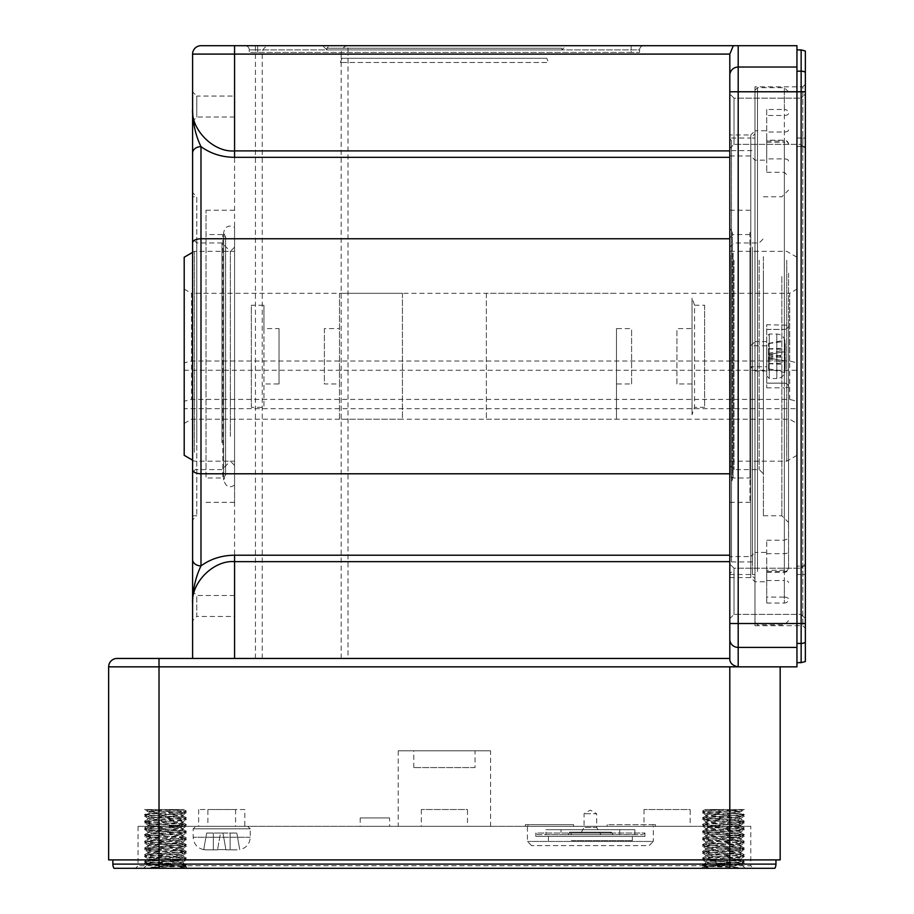 <?xml version="1.0" encoding="UTF-8"?>
<svg xmlns="http://www.w3.org/2000/svg" width="914" height="914" viewBox="0 0 914 914"><rect width="100%" height="100%" fill="white"/><g stroke="black" fill="none" stroke-linecap="round" stroke-linejoin="round"><path stroke-width="0.69" stroke-dasharray="4.57 3.43" d="M475.052 767.577L413.768 767.577L475.052 767.577L475.052 750.782L413.768 750.782L475.052 750.782M490.578 750.782L398.241 750.782L490.578 750.782L490.578 826.336L398.241 826.336L490.578 826.336M750.782 826.336L138.037 826.336L750.782 826.336L750.782 865.787L138.037 865.787L750.782 865.787L753.307 868.3L135.512 868.3L753.307 868.3M573.592 826.336L525.356 826.336L573.592 826.336L525.356 826.336L573.592 826.336L573.592 824.657L525.356 824.657L527.961 824.657L527.961 826.336L527.961 824.657L573.592 824.657L573.592 826.336M467.488 826.336L421.331 826.336L467.488 826.336L467.488 809.541L421.331 809.541L467.488 809.541M690.173 826.336L644.004 826.336L690.173 826.336L690.173 809.541L644.004 809.541L690.173 809.541M653.327 826.336L527.424 826.336L653.327 826.336L653.327 841.44L527.424 841.44L653.327 841.44L649.134 845.633L531.617 845.633L649.134 845.633M389.581 826.336L360.207 826.336L389.581 826.336L389.581 817.939L360.207 817.939L389.581 817.939M655.395 826.336L607.17 826.336L655.395 826.336L607.17 826.336L655.395 826.336L655.395 824.657L652.79 824.657L652.79 826.336L652.79 824.657L607.17 824.657L655.395 824.657L607.17 824.657L607.17 826.336L607.17 824.657L607.17 826.336L607.17 824.657L655.395 824.657L655.395 826.336M247.751 826.336L195.71 826.336L247.751 826.336L250.265 828.849L193.185 828.849L250.265 828.849L250.265 837.247C249.773 843.942 246.266 848.078 239.742 849.666L239.742 849.666M774.844 868.3L113.976 868.3A8.397 8.397 0 0 1 112.856 864.107L112.856 859.903L729.806 859.903L112.856 859.903M738.455 864.107L703.986 865.866C707.779 866.746 731.189 867.02 738.066 867.466L714.28 864.107L741.003 864.107L745.196 868.3L701.552 868.3L745.196 868.3L701.552 868.3L745.196 868.3L741.677 864.861L744.282 863.182L702.386 859.903L744.282 856.635L702.386 853.196L744.282 849.746L702.386 846.478L744.282 843.039L702.386 839.76L744.282 836.321L702.386 833.042L744.362 829.684L702.386 826.336L744.362 822.977L702.386 819.618L744.362 816.259L702.386 812.9L744.362 809.541L719.284 809.541L705.745 810.958C704.671 812.078 742.077 813.197 741.003 814.317C742.077 815.437 704.671 816.556 705.745 817.676C704.671 818.795 742.077 819.915 741.003 821.035C742.077 822.154 704.671 823.274 705.745 824.394C704.671 825.513 742.077 826.633 741.003 827.753C742.077 828.872 704.671 829.992 705.745 831.112C704.671 832.231 742.077 833.351 741.003 834.471C742.077 835.579 704.671 836.698 705.745 837.818C704.671 838.938 742.077 840.057 741.003 841.177C742.077 842.297 704.671 843.416 705.745 844.536C704.671 845.656 742.077 846.775 741.003 847.895C742.077 849.015 704.671 850.134 705.745 851.254C704.671 852.374 742.077 853.493 741.003 854.613C742.077 855.733 704.671 856.852 705.745 857.972C704.671 859.091 742.077 860.211 741.003 861.331C741.974 862.256 716.325 863.182 708.27 864.107L741.7 864.804L702.935 866.986L712.874 865.501L744.282 863.342M150.741 867.466L186.342 865.044L184.834 865.866C181.041 866.746 157.631 867.02 150.741 867.466L174.54 864.107L147.817 864.107L184.834 865.866L187.267 868.3L143.624 868.3L187.267 868.3L143.624 868.3L187.267 868.3L185.873 866.986L186.353 866.541L144.458 863.262L186.353 859.994L144.458 856.544L186.353 853.105L144.458 849.837L186.433 846.478L144.538 843.039L186.433 839.76L144.538 836.321L186.433 833.042L144.458 829.684L186.433 826.336L144.458 822.977L186.433 819.618L144.458 816.259L186.433 812.9L144.458 809.541L169.536 809.541L183.074 810.958C184.148 812.078 146.743 813.197 147.817 814.317C146.743 815.437 184.148 816.556 183.074 817.676C184.148 818.795 146.743 819.915 147.817 821.035C146.743 822.154 184.148 823.274 183.074 824.394C184.148 825.513 146.743 826.633 147.817 827.753C146.743 828.872 184.148 829.992 183.074 831.112C184.148 832.231 146.743 833.351 147.817 834.471C146.743 835.579 184.148 836.698 183.074 837.818C184.148 838.938 146.743 840.057 147.817 841.177C146.743 842.297 184.148 843.416 183.074 844.536C184.148 845.656 146.743 846.775 147.817 847.895C146.743 849.015 184.148 850.134 183.074 851.254C184.148 852.374 146.743 853.493 147.817 854.613C146.743 855.733 184.148 856.852 183.074 857.972C184.148 859.091 146.743 860.211 147.817 861.331C146.834 862.256 172.495 863.182 180.549 864.107L183.074 864.107L186.353 866.541M729.806 868.3L729.806 864.107L775.963 864.107L775.963 859.903L729.806 859.903L775.963 859.903M159.013 658.457L159.013 666.843L108.652 666.843L108.652 859.903L780.168 859.903L780.168 666.843L738.192 666.843C732.902 665.758 730.103 663.29 729.806 659.462L729.806 658.457L117.049 658.457M729.806 658.457L234.567 658.457L729.806 658.457L729.806 54.234L729.806 639.446A8.397 7.963 180 0 0 738.192 647.409L738.192 45.7L200.989 45.7A8.397 8.397 0 0 0 192.591 54.097L192.591 658.457L234.567 658.457L192.591 658.457M200.989 45.7A8.397 8.397 0 0 0 192.591 54.097L341.173 54.097A8.397 6.832 90 0 1 348.006 45.7L348.006 54.097L729.806 54.097L733.336 45.7M796.951 647.409L738.192 647.409L738.192 666.843L796.951 666.843L796.951 91.777L729.806 91.777L729.806 639.446M234.567 117.049L196.784 117.049L192.591 121.242L192.591 91.868L196.784 96.061L196.784 117.049L196.784 96.061L234.567 96.061L234.567 117.049L234.567 96.061M192.591 515.759L196.784 515.759L192.591 519.952L192.591 192.591L196.784 196.784L196.784 515.759L196.784 196.784L192.591 196.784L192.591 515.759L192.591 196.784M192.591 620.686L192.591 591.301L192.591 620.686L196.784 616.482L196.784 595.494L196.784 616.482L234.567 616.482L234.567 595.494L234.567 616.482M729.806 666.843L729.806 864.107L159.013 864.107L159.013 666.843L780.168 666.843M796.951 71.155L796.951 49.893L796.951 71.155L801.144 71.155L801.144 91.777L796.951 91.777L796.951 71.155L796.951 662.65L796.951 45.7L738.192 45.7M796.951 662.65L805.348 661.53L805.348 642.359A8.397 7.963 0 0 1 801.144 643.422L801.144 662.65M796.951 49.893L805.348 51.024L805.348 642.359M245.055 45.7L643.764 45.7L245.055 45.7A4.193 4.193 0 0 1 249.248 49.893L257.645 49.893L257.645 45.7L257.645 49.893L249.248 49.893A4.193 4.193 0 0 0 245.055 45.7A4.193 4.193 0 0 1 249.248 49.893L249.248 52.418L257.645 52.418L249.248 52.418L249.248 49.893M322.699 45.7L566.12 45.7L322.699 45.7L326.892 49.893L561.927 49.893L326.892 49.893L326.892 48.214L561.927 48.214L561.927 49.893L566.12 45.7M639.572 49.893L639.572 52.418L631.174 52.418L639.572 52.418L639.572 49.893A4.193 4.193 0 0 1 643.764 45.7A4.193 4.193 0 0 0 639.572 49.893L631.174 49.893L631.174 45.7L631.174 49.893L257.645 49.893L639.572 49.893A4.193 4.193 0 0 1 643.764 45.7M631.174 52.418L257.645 52.418L631.174 52.418L631.174 49.893L631.174 52.418M729.806 148.525L729.806 93.959L729.806 148.525L729.806 93.959L729.806 148.525L733.999 144.332L733.999 98.164L733.999 144.332L733.999 98.164L801.144 98.164L801.144 144.332L801.144 98.164L805.348 93.959L805.348 148.525L805.348 93.959L805.348 148.525L805.348 93.959L801.144 98.164L801.144 144.332L801.144 98.164L733.999 98.164L733.999 144.332L729.806 148.525M729.806 618.584L729.806 564.018L729.806 618.584L729.806 564.018L729.806 618.584L733.999 614.391L733.999 568.222L733.999 614.391L733.999 568.222L801.144 568.222L801.144 614.391L801.144 568.222L805.348 564.018L805.348 618.584L805.348 564.018L805.348 618.584L805.348 564.018L801.144 568.222L801.144 614.391L801.144 568.222L733.999 568.222L733.999 614.391L729.806 618.584M805.348 84.317L805.348 628.238L805.348 84.317L802.823 86.83L802.823 625.713L802.823 86.83L754.987 86.83L754.987 625.713L754.987 86.83M805.348 566.12L805.348 138.037L805.348 566.12L796.951 566.12L796.951 574.518L805.348 574.518L796.951 574.518L796.951 146.423L796.951 566.12L805.348 566.12M796.951 138.037L805.348 138.037L796.951 138.037L796.951 146.423L796.951 138.037M156.317 864.107L183.074 861.845L183.074 864.107L147.12 864.804L185.896 866.929L180.424 867.466C183.977 866.609 185.325 865.946 184.445 865.478L180.549 864.107M150.364 864.107L147.817 863.524L143.624 868.3L147.143 864.861L144.538 863.342M186.353 812.82L182.983 810.867L183.074 809.541L144.458 809.541M144.538 816.179L147.908 814.225L147.817 811.483L169.536 809.541L183.074 809.541M186.353 819.538L182.983 817.573L183.074 814.842C184.148 813.723 146.743 812.603 147.817 811.483L144.538 809.621M144.538 822.886L147.908 820.932L147.817 818.201C146.743 817.082 184.148 815.962 183.074 814.842L186.353 812.98M186.353 826.245L182.983 824.291L183.074 821.549C184.148 820.441 146.743 819.31 147.817 818.201L144.538 816.339M144.538 829.604L147.908 827.65L147.817 824.908C146.743 823.788 184.148 822.669 183.074 821.549L186.353 819.698M186.353 832.962L182.983 831.009L183.074 828.267C184.148 827.147 146.743 826.028 147.817 824.908L144.538 823.057M144.538 836.321L147.908 834.368L147.817 831.626C146.743 830.506 184.148 829.386 183.074 828.267L186.353 826.416M186.353 839.68L182.983 837.727L183.074 834.985C184.148 833.865 146.743 832.745 147.817 831.626L144.538 829.775M144.538 843.039L147.908 841.086L147.817 838.344C146.743 837.224 184.148 836.104 183.074 834.985L186.353 833.134M186.353 846.398L182.983 844.433L183.074 841.703C184.148 840.583 146.743 839.463 147.817 838.344L144.538 836.481M144.538 849.746L147.908 847.792L147.817 845.062C146.743 843.942 184.148 842.822 183.074 841.703L186.353 839.84M186.353 853.105L182.983 851.151L183.074 848.409C184.148 847.301 146.743 846.17 147.817 845.062L144.538 843.199M144.538 856.464L147.908 854.51L147.817 851.768C146.743 850.648 184.148 849.529 183.074 848.409L186.353 846.558M186.353 859.823L182.983 857.869L183.074 855.127C184.148 854.007 146.743 852.888 147.817 851.768L144.538 849.917M144.538 863.182L147.908 861.228L147.817 858.486C146.743 857.366 184.148 856.247 183.074 855.127L186.353 853.276M180.424 867.466L186.353 866.701M186.353 859.994L183.074 861.845C184.148 860.725 146.743 859.606 147.817 858.486L144.538 856.635M186.342 865.044L144.549 861.685L147.817 863.524C146.72 862.405 184.171 861.285 183.074 860.165C184.171 859.046 146.72 857.926 147.817 856.806C146.72 855.687 184.171 854.567 183.074 853.448C184.171 852.328 146.72 851.22 147.817 850.089C146.72 848.969 184.171 847.861 183.074 846.741C184.171 845.61 146.72 844.502 147.817 843.382C146.72 842.262 184.171 841.143 183.074 840.023C184.171 838.903 146.72 837.784 147.817 836.664C146.72 835.545 184.171 834.425 183.074 833.305C184.171 832.186 146.72 831.066 147.817 829.946C146.72 828.827 184.171 827.707 183.074 826.587C184.171 825.468 146.72 824.359 147.817 823.228C146.72 822.109 184.171 821.001 183.074 819.869C184.171 818.75 146.72 817.642 147.817 816.522C146.72 815.391 184.171 814.283 183.074 813.163C184.171 812.043 146.72 810.924 147.817 809.804A17.697 1.12 -0 0 1 148.297 809.541L182.594 809.541C179.133 810.547 146.663 811.609 147.817 812.637C146.72 813.757 184.171 814.877 183.074 815.996C184.171 817.116 146.72 818.236 147.817 819.355C146.72 820.475 184.171 821.595 183.074 822.714C184.171 823.834 146.72 824.954 147.817 826.073C146.72 827.193 184.171 828.312 183.074 829.432C184.171 830.552 146.72 831.66 147.817 832.791C146.72 833.911 184.171 835.019 183.074 836.139C184.171 837.27 146.72 838.378 147.817 839.498C146.72 840.617 184.171 841.737 183.074 842.857C184.171 843.976 146.72 845.096 147.817 846.215C146.72 847.335 184.171 848.455 183.074 849.574C184.171 850.694 146.72 851.814 147.817 852.933C146.72 854.053 184.171 855.173 183.074 856.292C184.171 857.412 146.72 858.52 147.817 859.651C146.72 860.771 184.171 861.879 183.074 862.999L174.54 864.107M144.549 861.685L186.342 858.326L144.549 854.967L186.342 851.62L144.549 848.261L186.342 844.902L144.549 841.543L186.342 838.184L144.549 834.825L186.342 831.466L144.549 828.107L186.342 824.759L144.549 821.4L186.342 818.041L144.549 814.682L147.919 812.523L147.268 809.541L165.445 809.541L186.342 811.118L183.623 809.541L165.445 809.541M186.342 817.836L182.971 815.882L182.971 813.277L186.342 811.118M144.549 821.195L147.919 819.23L147.919 816.636L144.549 814.682M186.342 824.554L182.971 822.589L182.971 819.995L186.342 818.041M144.549 827.901L147.919 825.948L147.919 823.354L144.549 821.4M186.342 831.26L182.971 829.306L182.971 826.713L186.342 824.759M144.549 834.619L147.919 832.665L147.919 830.072L144.549 828.107M186.342 837.978L182.971 836.024L182.971 833.431L186.342 831.466M144.549 841.337L147.919 839.383L147.919 836.79L144.549 834.825M186.342 844.696L182.971 842.742L182.971 840.137L186.342 838.184M144.549 848.055L147.919 846.09L147.919 843.496L144.549 841.543M186.342 851.414L182.971 849.449L182.971 846.855L186.342 844.902M144.549 854.773L147.919 852.808L147.919 850.214L144.549 848.261M186.342 858.12L182.971 856.167L182.971 853.573L186.342 851.62M144.549 861.479L147.919 859.526L147.919 856.932L144.549 854.967M186.342 864.838L182.971 862.885L182.971 860.291L186.342 858.326M144.549 814.477L186.342 811.324M738.066 867.466L702.478 865.044L704.009 865.935L701.552 868.3L702.923 866.929L708.396 867.466C704.843 866.609 703.494 865.946 704.374 865.478L702.455 866.541M732.502 864.107L705.745 861.845L705.745 864.107L704.374 865.478L708.27 864.107M702.455 812.82L705.745 810.958L705.745 809.541L744.362 809.541M744.282 816.179L740.911 814.225L741.003 811.483L719.284 809.541L705.745 809.541M702.455 819.538L705.837 817.573L705.745 814.842C704.671 813.723 742.077 812.603 741.003 811.483L744.282 809.621M744.282 822.886L740.911 820.932L741.003 818.201C742.077 817.082 704.671 815.962 705.745 814.842L702.455 812.98M702.455 826.245L705.837 824.291L705.745 821.549C704.671 820.441 742.077 819.31 741.003 818.201L744.282 816.339M744.282 829.604L740.911 827.65L741.003 824.908C742.077 823.788 704.671 822.669 705.745 821.549L702.455 819.698M702.455 832.962L705.837 831.009L705.745 828.267C704.671 827.147 742.077 826.028 741.003 824.908L744.282 823.057M744.282 836.321L740.911 834.368L741.003 831.626C742.077 830.506 704.671 829.386 705.745 828.267L702.455 826.416M702.455 839.68L705.837 837.727L705.745 834.985C704.671 833.865 742.077 832.745 741.003 831.626L744.282 829.775M744.282 843.039L740.911 841.086L741.003 838.344C742.077 837.224 704.671 836.104 705.745 834.985L702.455 833.134M702.455 846.398L705.837 844.433L705.745 841.703C704.671 840.583 742.077 839.463 741.003 838.344L744.282 836.481M744.282 849.746L740.911 847.792L741.003 845.062C742.077 843.942 704.671 842.822 705.745 841.703L702.455 839.84M702.455 853.105L705.837 851.151L705.745 848.409C704.671 847.301 742.077 846.17 741.003 845.062L744.282 843.199M744.282 856.464L740.911 854.51L741.003 851.768C742.077 850.648 704.671 849.529 705.745 848.409L702.455 846.558M702.455 859.823L705.837 857.869L705.745 855.127C704.671 854.007 742.077 852.888 741.003 851.768L744.282 849.917M744.282 863.182L740.911 861.228L741.003 858.486C742.077 857.366 704.671 856.247 705.745 855.127L702.455 853.276M708.396 867.466L702.455 866.701M702.455 859.994L705.745 861.845C704.671 860.725 742.077 859.606 741.003 858.486L744.282 856.635M702.478 865.044L744.27 861.685L741.003 863.524C742.099 862.405 704.648 861.285 705.745 860.165C704.648 859.046 742.099 857.926 741.003 856.806C742.099 855.687 704.648 854.567 705.745 853.448C704.648 852.328 742.099 851.22 741.003 850.089C742.099 848.969 704.648 847.861 705.745 846.741C704.648 845.61 742.099 844.502 741.003 843.382C742.099 842.262 704.648 841.143 705.745 840.023C704.648 838.903 742.099 837.784 741.003 836.664C742.099 835.545 704.648 834.425 705.745 833.305C704.648 832.186 742.099 831.066 741.003 829.946C742.099 828.827 704.648 827.707 705.745 826.587C704.648 825.468 742.099 824.359 741.003 823.228C742.099 822.109 704.648 821.001 705.745 819.869C704.648 818.75 742.099 817.642 741.003 816.522C742.099 815.391 704.648 814.283 705.745 813.163C704.648 812.043 742.099 810.924 741.003 809.804A17.697 1.12 0 0 0 740.523 809.541L706.225 809.541C709.687 810.547 742.157 811.609 741.003 812.637C742.099 813.757 704.648 814.877 705.745 815.996C704.648 817.116 742.099 818.236 741.003 819.355C742.099 820.475 704.648 821.595 705.745 822.714C704.648 823.834 742.099 824.954 741.003 826.073C742.099 827.193 704.648 828.312 705.745 829.432C704.648 830.552 742.099 831.66 741.003 832.791C742.099 833.911 704.648 835.019 705.745 836.139C704.648 837.27 742.099 838.378 741.003 839.498C742.099 840.617 704.648 841.737 705.745 842.857C704.648 843.976 742.099 845.096 741.003 846.215C742.099 847.335 704.648 848.455 705.745 849.574C704.648 850.694 742.099 851.814 741.003 852.933C742.099 854.053 704.648 855.173 705.745 856.292C704.648 857.412 742.099 858.52 741.003 859.651C742.099 860.771 704.648 861.879 705.745 862.999L714.28 864.107M744.27 861.685L702.478 858.326L744.27 854.967L702.478 851.62L744.27 848.261L702.478 844.902L744.27 841.543L702.478 838.184L744.27 834.825L702.478 831.466L744.27 828.107L702.478 824.759L744.27 821.4L702.478 818.041L744.27 814.682L740.9 812.523L741.551 809.541L723.374 809.541L702.478 811.118L705.197 809.541L723.374 809.541M702.478 817.836L705.848 815.882L705.848 813.277L702.478 811.118M744.27 821.195L740.9 819.23L740.9 816.636L744.27 814.682M702.478 824.554L705.848 822.589L705.848 819.995L702.478 818.041M744.27 827.901L740.9 825.948L740.9 823.354L744.27 821.4M702.478 831.26L705.848 829.306L705.848 826.713L702.478 824.759M744.27 834.619L740.9 832.665L740.9 830.072L744.27 828.107M702.478 837.978L705.848 836.024L705.848 833.431L702.478 831.466M744.27 841.337L740.9 839.383L740.9 836.79L744.27 834.825M702.478 844.696L705.848 842.742L705.848 840.137L702.478 838.184M744.27 848.055L740.9 846.09L740.9 843.496L744.27 841.543M702.478 851.414L705.848 849.449L705.848 846.855L702.478 844.902M744.27 854.773L740.9 852.808L740.9 850.214L744.27 848.261M702.478 858.12L705.848 856.167L705.848 853.573L702.478 851.62M744.27 861.479L740.9 859.526L740.9 856.932L744.27 854.967M702.478 864.838L705.848 862.885L705.848 860.291L702.478 858.326M744.27 814.477L702.478 811.324M754.987 223.233L754.987 622.354L754.987 223.233M192.591 445.918L192.591 238.76L192.591 445.918M221.976 442.719L221.976 242.953L221.976 442.719M230.362 436.321L230.362 251.35L230.362 436.321M237.114 849.837L225.929 849.837L237.114 849.837M225.884 849.574L217.578 849.574L225.884 849.574L222.97 833.042L236.817 833.042L220.491 833.042L222.97 833.042L225.929 849.837L230.122 849.837L225.929 849.837L222.97 833.042L225.884 849.574M217.532 849.837L206.347 849.837L217.532 849.837L213.339 849.837L217.532 849.837L220.491 833.042L213.339 833.042L220.491 833.042L217.532 849.837M203.731 849.574L206.347 849.837L203.708 849.666L206.644 833.042L213.339 833.042L206.644 833.042L203.731 849.574M206.347 849.837L213.339 849.837L206.347 849.837M236.817 833.042L239.731 849.574L236.817 833.042M757.5 571.501L757.5 87.664L757.5 571.501M766.732 109.486L766.732 172.323L766.732 109.486L784.361 109.486L784.361 87.664L784.361 383.137A4.193 4.193 0 0 1 788.554 387.33A4.193 4.193 0 0 0 784.361 383.137L784.361 387.822L788.554 387.33L788.554 325.213A4.193 4.193 0 0 1 784.361 329.417A4.193 4.193 0 0 0 788.554 325.213L766.732 324.721L766.732 387.822L766.732 324.721M766.732 571.501L766.732 603.057L766.732 540.22L766.732 572.335L766.732 571.501L784.361 571.501A4.193 3.359 0 0 0 788.554 568.142L788.554 387.33A4.193 4.193 0 0 0 784.361 383.137L766.732 383.137L784.361 383.137M766.732 352.45L766.732 375.997L766.732 352.45M768.411 369.096L768.411 343.458L768.411 369.096L784.852 372.501L784.852 340.042L784.863 372.466C783.515 376.271 780.83 378.282 776.809 378.522L776.809 334.033L776.809 378.522L769.257 378.522L769.257 334.033L769.257 378.522L766.732 375.997M785.206 343.744L785.206 355.58M785.206 350.37L785.206 342.442M785.206 368.799L785.206 356.963M785.206 362.173L785.206 370.101M768.411 359.179L784.852 362.584M768.411 358.402L784.852 356.117M768.411 343.607L784.852 341.322M768.411 343.458L784.852 340.042C783.515 336.283 780.83 334.261 776.809 334.033L769.257 334.033L766.732 336.546M768.411 353.364L784.852 349.959M768.411 354.141L784.852 356.426M768.411 368.936L784.852 371.221M788.554 325.213L788.554 568.142A4.193 2.102 180 0 1 784.361 570.245L784.361 141.042A4.193 3.359 -0 0 1 788.554 144.401A4.193 2.102 0 0 0 784.361 142.31L784.361 109.486A4.193 3.862 180 0 1 788.554 113.347A4.193 2.102 180 0 1 784.361 115.45L766.732 115.45M766.732 387.822L784.361 387.822L784.361 603.057A4.193 3.862 -0 0 0 788.554 599.196A4.193 2.102 0 0 0 784.361 597.105L784.361 580.516A4.193 2.102 0 0 1 788.554 582.618M766.732 329.417L784.361 329.417L766.732 329.417M766.732 559.734L766.732 581.772L766.732 559.734M766.732 138.117L766.732 160.156L766.732 138.117M788.554 273.172L788.554 522.477L788.554 273.172M781.847 276.531L781.847 515.759L781.847 276.531M729.806 556.592L729.806 577.579L729.806 556.592L750.782 556.592L750.782 577.579L750.782 556.592L754.987 552.399L754.987 581.772L754.987 552.399L766.732 552.399M729.806 134.975L729.806 155.951L729.806 134.975L750.782 134.975L750.782 155.951L750.782 134.975L754.987 130.771L754.987 160.156L754.987 130.771L766.732 130.771M763.373 276.531L763.373 515.759L763.373 276.531M763.373 256.628L763.373 473.783L763.373 256.628M733.999 260.182L733.999 469.59L733.999 260.182M729.806 263.746L729.806 465.397L729.806 263.746M729.806 260.273L729.806 461.193L729.806 260.273M559.402 45.7L329.417 45.7L559.402 45.7L561.927 48.214L326.892 48.214L329.417 45.7M525.356 824.657L525.356 826.336L525.356 824.657L573.592 824.657L525.356 824.657M194.374 452.281L194.374 251.35L194.374 452.281M184.194 455.321L184.194 257.222M789.685 361.019L789.685 293.314L796.951 289.121L796.951 362.812L789.685 361.019L191.472 361.019L184.194 362.812L184.194 289.121L184.194 423.422L184.194 401.212L191.472 399.418L789.685 399.418L796.951 401.212L796.951 408.661L184.194 408.661L184.194 401.212M184.194 362.812L184.194 408.661M796.951 362.812L796.951 370.261L184.194 370.261M796.951 370.261L796.951 408.661M191.472 361.019L191.472 293.314L789.685 293.314L789.685 399.418M796.951 289.121L796.951 401.212M796.951 265.643L796.951 455.321L796.951 265.643M184.194 289.121L191.472 293.314L191.472 399.418M786.771 260.273L786.771 461.193L786.771 260.273M234.567 439.52L234.567 247.157L234.567 439.52M234.567 452.281L234.567 251.35L234.567 452.281M244.815 809.541L198.646 809.541L244.815 809.541L244.815 826.336L198.646 826.336L244.815 826.336M207.878 809.541L235.584 809.541L207.878 809.541L207.878 826.336L235.584 826.336L207.878 826.336M235.584 809.541L235.584 826.336M234.567 244.849L234.567 502.323L234.567 244.849M234.567 227.38L234.567 485.174L234.567 227.38C228.763 224.627 225.13 226.364 223.656 232.624L223.656 479.93L225.621 475.177L225.621 237.366L225.621 475.177L222.81 477.988L222.81 234.567L222.81 477.988L206.027 477.988L206.027 234.567L206.027 477.988M206.027 467.694L206.027 210.22L206.027 467.694M339.482 293.314L339.482 419.229L402.434 419.229L402.434 293.314L339.482 293.314L339.482 383.971L324.379 383.971L324.379 328.572L339.482 328.572M402.434 293.314L402.434 419.229M339.482 419.229L339.482 383.971M324.379 328.572L324.379 383.971M754.987 133.832L754.987 578.711L754.987 133.832L750.782 138.037L750.782 574.518L750.782 138.037L729.806 138.037L729.806 574.518L729.806 138.037M754.987 247.157L754.987 574.518L754.987 247.157M731.474 253.452L731.474 561.927L731.474 253.452M752.462 253.452L752.462 561.927L752.462 253.452M752.462 247.157L752.462 574.518L752.462 247.157M731.474 464.129L731.474 140.55L731.474 464.129M729.806 512.594L729.806 138.871L729.806 512.594M616.482 383.971L616.482 328.572L631.597 328.572L631.597 383.971L616.482 383.971L616.482 419.229L616.482 328.572M631.597 383.971L631.597 328.572M486.374 293.314L486.374 419.229L486.374 293.314L616.482 293.314M486.374 419.229L616.482 419.229M279.044 328.572L279.044 383.971L263.94 383.971L263.94 407.336L251.35 407.336L251.35 305.219L263.94 305.219L263.94 328.572L279.044 328.572L279.044 383.971M251.35 407.336L251.35 305.219M263.94 305.219L263.94 407.336M263.94 328.572L263.94 383.971M692.024 414.728L692.024 297.827L694.549 305.219L694.549 407.336L692.024 414.728L692.024 297.827M692.024 383.971L676.92 383.971L676.92 328.572L692.024 328.572M676.92 383.971L676.92 328.572M694.549 305.219L704.614 305.219L704.614 407.336L694.549 407.336M704.614 305.219L704.614 407.336M729.806 480.124L729.806 210.22L729.806 480.124M729.806 485.174L729.806 227.38L729.806 485.174L732.32 479.93L732.32 232.624L729.806 227.38M749.948 232.43L749.948 502.323L749.948 232.43M749.948 253.064L749.948 477.988L749.948 253.064M733.154 253.064L733.154 477.988L733.154 253.064M730.355 255.452L730.355 475.177L730.355 255.452M546.812 58.29L342.007 58.29L546.812 58.29L548.491 62.483L340.328 62.483L548.491 62.483M766.732 354.244L766.732 366.765L766.732 354.244M750.782 354.244L750.782 366.765L750.782 354.244M766.732 348.931L766.732 370.958L766.732 348.931M766.732 345.778L750.782 345.778L754.987 341.585L754.987 370.958L754.987 341.585L766.732 341.585M567.72 834.722L613.043 834.722L567.72 834.722L569.399 833.042L611.363 833.042L569.399 833.042L569.399 832.208L611.363 832.208L569.399 832.208L571.913 834.722L608.85 834.722L571.913 834.722M561.002 834.722L619.761 834.722L561.002 834.722L561.002 829.684L619.761 829.684L561.002 829.684M545.887 834.722L634.864 834.722L545.887 834.722L545.887 829.684L634.864 829.684L545.887 829.684M537.501 834.722L643.262 834.722L537.501 834.722L535.821 833.042L644.941 833.042L535.821 833.042L535.821 836.401L644.941 836.401L535.821 836.401M571.353 840.606L632.351 840.606L571.353 840.606M571.353 836.401L632.351 836.401L571.353 836.401M600.875 834.722L579.887 834.722L600.875 834.722L596.693 827.478L584.069 827.478L596.693 827.478L596.693 813.734L584.069 813.734L596.693 813.734L590.375 810.101L584.069 813.734L584.069 827.478L579.887 834.722M159.013 868.3L159.013 864.107L112.856 864.107M234.567 658.457L234.567 45.7M255.429 658.457L255.429 45.7M262.249 658.457L262.249 54.097A8.397 6.832 90 0 1 269.082 45.7M341.173 658.457L341.173 54.097L348.006 54.097L348.006 658.457M729.806 623.519L801.144 623.519L801.144 643.422L796.951 643.422M729.806 75.279A8.397 8.249 180 0 1 738.192 67.03L796.951 67.03M805.348 91.777L801.144 91.777L801.144 623.519L805.348 623.519M801.144 49.893L801.144 71.155A8.397 8.249 -0 0 1 805.348 72.263M257.645 52.418L257.645 49.893L257.645 52.418M796.951 146.423L805.348 146.423L796.951 146.423M196.784 442.719L196.784 242.953L196.784 442.719M250.265 837.247L193.185 837.247L250.265 837.247M213.339 833.042L213.339 849.837L213.339 833.042M230.122 833.042L230.122 849.837L230.122 833.042M766.732 141.042L784.361 141.042L784.361 142.31L766.732 142.31M766.732 603.057L784.361 603.057L784.361 597.105L766.732 597.105M768.411 357.351L785.206 354.449M768.411 348.942L785.206 349.514M768.411 348.782L785.206 348.211M768.411 354.415L785.206 351.513M768.411 355.203L785.206 358.105M768.411 363.612L785.206 363.029M768.411 363.761L785.206 364.332M768.411 358.128L785.206 361.03M788.554 160.99A4.193 2.102 0 0 0 784.361 158.899L766.732 158.899M788.554 129.937A4.193 2.102 180 0 1 784.361 132.039L766.732 132.039M766.732 553.656L784.361 553.656A4.193 2.102 180 0 0 788.554 551.553M766.732 580.516L784.361 580.516L784.361 540.22L784.361 570.245L766.732 570.245M759.18 260.182L759.18 469.59L759.18 260.182M413.768 767.577L413.768 750.782M398.241 750.782L398.241 826.336M531.617 845.633L527.424 841.44L527.424 826.336M138.037 826.336L138.037 865.787L135.512 868.3M801.144 144.332L805.348 148.525L801.144 144.332L733.999 144.332L801.144 144.332M801.144 614.391L805.348 618.584L801.144 614.391L733.999 614.391L801.144 614.391M733.999 568.222L729.806 564.018L733.999 568.222M733.999 98.164L729.806 93.959L733.999 98.164M754.987 625.713L802.823 625.713L805.348 628.238M234.567 595.494L196.784 595.494L192.591 591.301M234.567 461.193L230.362 461.193L221.976 469.59L196.784 469.59C195.847 468.699 194.453 470.104 192.591 473.783M234.567 251.35L230.362 251.35L221.976 242.953L196.784 242.953L192.591 238.76M203.708 849.666C197.184 848.078 193.677 843.942 193.185 837.247L193.185 828.849L195.71 826.336M754.987 622.354L757.5 624.879L784.361 624.879L788.554 620.686M754.987 90.189L757.5 87.664L784.361 87.664L788.554 91.868M785.206 351.593L768.411 354.552M785.206 360.95L768.411 357.991M788.554 144.401A4.193 4.193 0 0 0 784.361 140.208L766.732 140.208M766.732 172.323L784.361 172.323L788.554 176.516M766.732 572.335L784.361 572.335A4.193 4.193 0 0 0 788.554 568.142M763.373 515.759L781.847 515.759L788.554 522.477M763.373 196.784L781.847 196.784L788.554 190.078M729.806 577.579L750.782 577.579L754.987 581.772L766.732 581.772M729.806 155.951L750.782 155.951L754.987 160.156L766.732 160.156M766.732 540.22L784.361 540.22L787.308 539.02L788.554 536.027M729.806 465.397L733.999 469.59L759.18 469.59L763.373 473.783M729.806 247.157L733.999 242.953L759.18 242.953L763.373 238.76M421.331 809.541L421.331 826.336M644.004 809.541L644.004 826.336M360.207 817.939L360.207 826.336M234.567 247.157L230.362 251.35L194.374 251.35L192.591 252.378M234.567 465.397L230.362 461.193L194.374 461.193L192.591 460.165M184.194 423.422L191.472 419.229L789.685 419.229L796.951 423.422M796.951 257.222L786.771 251.35L729.806 251.35M796.951 455.321L786.771 461.193L729.806 461.193M198.646 809.541L198.646 826.336M234.567 210.22L206.027 210.22M234.567 502.323L206.027 502.323M234.567 485.174C231.882 486.488 226.9 489.893 223.656 479.93L223.656 232.624L225.621 237.366L222.81 234.567L206.027 234.567M731.474 561.927L752.462 561.927M731.474 150.627L752.462 150.627M752.462 574.518L754.987 574.518M752.462 138.037L754.987 138.037M729.806 574.518L750.782 574.518L754.987 578.711M731.474 140.55L729.806 138.871M731.474 571.993L729.806 573.672M729.806 502.323L749.948 502.323M729.806 210.22L749.948 210.22M749.948 234.567L733.154 234.567L730.355 237.366L732.32 232.624L732.32 479.93L730.355 475.177L733.154 477.988L749.948 477.988M342.007 58.29L340.328 62.483M766.732 370.958L754.987 370.958L750.782 366.765L766.732 366.765M613.043 834.722L611.363 832.208L608.85 834.722M619.761 834.722L619.761 829.684M634.864 834.722L634.864 829.684M644.941 836.401L644.941 833.042L643.262 834.722M632.351 840.606L632.351 836.401M548.411 840.606L548.411 836.401"/><path stroke-width="1.37" d="M112.856 859.903L112.856 864.107A8.397 8.397 0 0 0 113.976 868.3L774.844 868.3A8.397 8.397 0 0 0 775.963 864.107L775.963 859.903M780.168 666.843L780.168 859.903L108.652 859.903L108.652 666.843A8.397 8.397 0 0 1 117.049 658.457L729.806 658.457M729.806 157.334L234.567 157.334C221.805 157.185 210.608 153.621 200.989 146.651A8.397 6.444 180 0 0 192.591 153.095L192.591 54.097A8.397 8.397 0 0 1 200.989 45.7L738.192 45.7L738.192 647.409A8.397 7.963 180 0 1 729.806 639.446L729.806 659.462C730.103 663.29 732.902 665.758 738.192 666.843L108.652 666.843A8.397 8.397 0 0 1 117.049 658.457A8.397 8.397 0 0 0 108.652 666.843A8.397 8.397 0 0 1 117.049 658.457M729.806 639.446L729.806 54.097L729.806 91.777L796.951 91.777L796.951 666.843L738.192 666.843L738.192 647.409L796.951 647.409M733.336 45.7L729.806 54.097L234.567 54.097L234.567 45.7M729.806 238.76L200.989 238.76L200.989 473.783C195.893 473.555 193.105 472.241 192.591 469.853L192.591 242.69C193.105 240.302 195.893 239 200.989 238.76L200.989 146.651C195.527 135.295 192.728 122.716 192.591 108.915C190.74 129.719 213.773 152.741 234.567 150.89L729.806 150.89M192.591 242.69L192.591 153.095M729.806 473.783L200.989 473.783L200.989 565.892A8.397 6.444 180 0 1 192.591 559.448L192.591 469.853M729.806 561.653L234.567 561.653L234.567 555.209C221.805 555.346 210.608 558.911 200.989 565.892C195.527 577.248 192.728 589.827 192.591 603.628L192.591 559.448M234.567 658.457L234.567 561.653C213.739 559.836 190.775 582.801 192.591 603.628L192.591 658.457M192.591 91.868L192.591 121.242M192.591 192.591L192.591 519.952M738.192 45.7L796.951 45.7L796.951 91.777L801.144 91.777L801.144 49.893L805.348 51.024L805.348 661.53L801.144 662.65L801.144 91.777L805.348 91.777M796.951 49.893L801.144 49.893M796.951 662.65L801.144 662.65M112.856 864.107L775.963 864.107A8.397 8.397 0 0 1 774.844 868.3A8.397 8.397 0 0 0 775.963 864.107A8.397 8.397 0 0 1 774.844 868.3M192.591 252.378L184.194 257.222L184.194 455.321L192.591 460.165M729.806 868.3L729.806 666.843M159.013 868.3L159.013 658.457M805.348 623.519L729.806 623.519M796.951 67.03L738.192 67.03A8.397 8.249 180 0 0 729.806 75.279M234.567 157.334L234.567 54.097L192.591 54.097M234.567 555.209L729.806 555.209M796.951 71.155L801.144 71.155A8.397 8.249 -0 0 1 805.348 72.263M796.951 643.422L801.144 643.422A8.397 7.963 0 0 0 805.348 642.359"/></g></svg>
